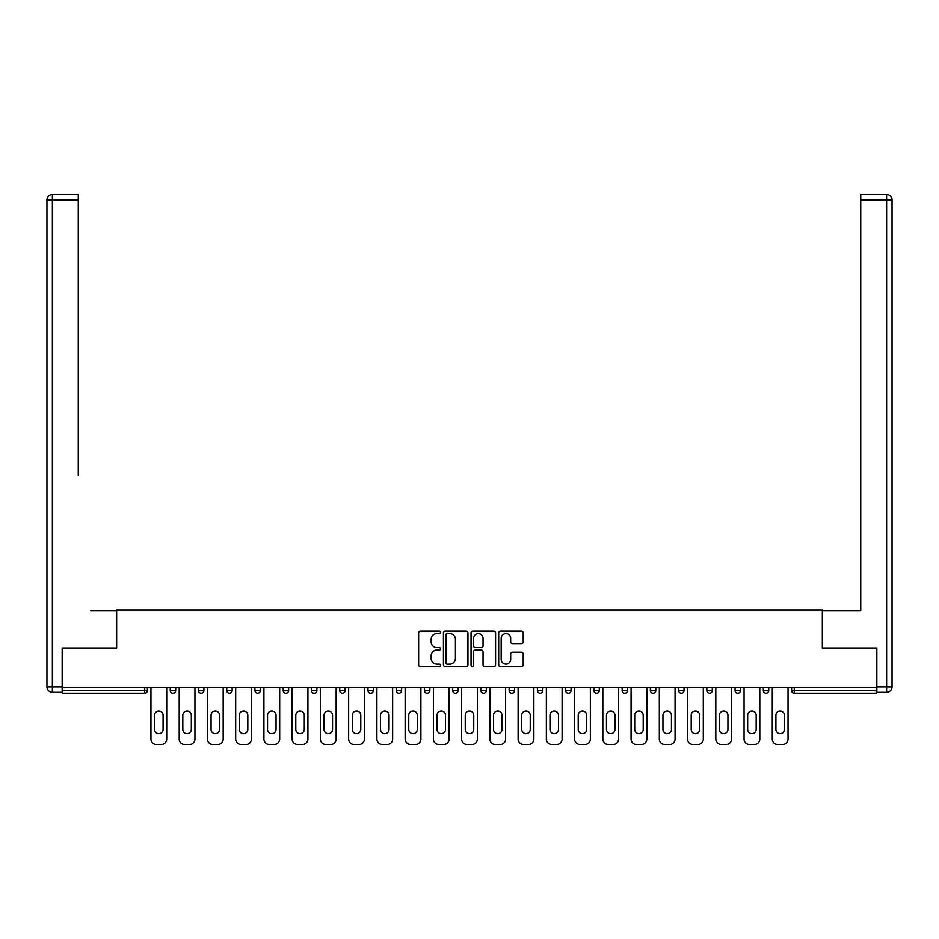 <?xml version="1.0" encoding="UTF-8"?>
<svg xmlns="http://www.w3.org/2000/svg" width="939" height="939" viewBox="0 0 939 939"><rect width="100%" height="100%" fill="white"/><g stroke="black" fill="none" stroke-linecap="round" stroke-linejoin="round"><path stroke-width="1.41" d="M440.532 632.299A1.244 1.244 0 0 0 439.288 631.055L420.414 631.055A1.772 1.772 0 0 0 418.63 632.827L418.63 664.812A1.772 1.772 0 0 0 420.414 666.596L439.288 666.596A1.244 1.244 0 0 0 440.532 665.352A1.244 1.244 0 0 0 439.288 664.108L436.846 664.108A5.681 5.681 0 0 1 431.165 658.415L431.165 655.751A5.681 5.681 0 0 1 436.846 650.07L439.288 650.07A1.244 1.244 0 0 0 440.532 648.826A1.244 1.244 0 0 0 439.288 647.581L436.846 647.581A5.681 5.681 0 0 1 431.165 641.889L431.165 639.224A5.681 5.681 0 0 1 436.846 633.543L439.288 633.543A1.244 1.244 0 0 0 440.532 632.299M521.438 643.579A1.772 1.772 0 0 0 523.211 641.807L523.211 632.827A1.772 1.772 0 0 0 521.438 631.055L500.464 631.055A1.772 1.772 0 0 0 498.691 632.827L498.691 664.812A1.772 1.772 0 0 0 500.464 666.596L521.438 666.596A1.772 1.772 0 0 0 523.211 664.812L523.211 653.978A1.772 1.772 0 0 0 521.438 652.194L512.459 652.194A1.772 1.772 0 0 0 510.687 653.978L510.687 659.354A4.754 4.754 0 0 1 505.933 664.108A4.754 4.754 0 0 1 501.18 659.354L501.18 638.297A4.754 4.754 0 0 1 505.933 633.543A4.754 4.754 0 0 1 510.687 638.297L510.687 641.807A1.772 1.772 0 0 0 512.459 643.579L521.438 643.579M62.702 687.653L62.702 648.004L116.647 648.004L116.647 609.986L822.353 609.986L822.353 648.004L876.298 648.004L876.298 687.653L62.702 687.653L62.702 690.552L144.712 690.552L144.712 687.653M467.951 632.827A1.772 1.772 0 0 0 466.167 631.055L445.203 631.055A1.772 1.772 0 0 0 443.419 632.827L443.419 664.812A1.772 1.772 0 0 0 445.203 666.596L466.167 666.596A1.772 1.772 0 0 0 467.951 664.812L467.951 632.827M472.833 631.055L493.797 631.055A1.772 1.772 0 0 1 495.581 632.827L495.581 664.812A1.772 1.772 0 0 1 493.797 666.596L484.829 666.596A1.772 1.772 0 0 1 483.045 664.812L483.045 651.842A1.772 1.772 0 0 0 481.273 650.07L475.322 650.07A1.772 1.772 0 0 0 473.538 651.842L473.538 665.352A1.244 1.244 0 0 1 472.294 666.596A1.244 1.244 0 0 1 471.049 665.352L471.049 632.827A1.772 1.772 0 0 1 472.833 631.055M144.712 693.264A2.711 2.711 0 0 0 147.423 690.552L144.712 690.552L144.712 693.264A2.711 2.711 0 0 0 147.423 690.552L147.423 687.653L147.423 690.552A2.711 2.711 0 0 1 144.712 693.264L62.702 693.264L62.702 690.552M876.298 687.653L876.298 693.264L794.288 693.264A2.711 2.711 0 0 1 791.577 690.552L791.577 687.653L791.577 690.552L876.298 690.552M170.241 687.653L170.241 690.552L170.241 687.653M172.952 693.264A2.711 2.711 0 0 1 170.241 690.552A2.711 2.711 0 0 0 172.952 693.264A2.711 2.711 0 0 0 175.675 690.552L175.675 687.653L175.675 690.552A2.711 2.711 0 0 1 172.952 693.264A2.711 2.711 0 0 1 170.241 690.552L175.675 690.552A2.711 2.711 0 0 1 172.952 693.264M198.481 690.552A2.711 2.711 0 0 0 201.192 693.264A2.711 2.711 0 0 0 203.916 690.552A2.711 2.711 0 0 1 201.192 693.264A2.711 2.711 0 0 0 203.916 690.552L203.916 687.653L203.916 690.552L198.481 690.552A2.711 2.711 0 0 0 201.192 693.264A2.711 2.711 0 0 1 198.481 690.552L198.481 687.653M226.722 687.653L226.722 690.552L226.722 687.653M232.156 687.653L232.156 690.552L232.156 687.653M260.396 687.653L260.396 690.552L254.962 690.552A2.711 2.711 0 0 0 257.685 693.264A2.711 2.711 0 0 1 254.962 690.552L254.962 687.653M283.214 690.552A2.711 2.711 0 0 0 285.925 693.264A2.711 2.711 0 0 0 288.637 690.552A2.711 2.711 0 0 1 285.925 693.264A2.711 2.711 0 0 0 288.637 690.552L288.637 687.653L288.637 690.552L283.214 690.552A2.711 2.711 0 0 0 285.925 693.264A2.711 2.711 0 0 1 283.214 690.552L283.214 687.653M314.166 693.264A2.711 2.711 0 0 0 316.877 690.552L316.877 687.653L316.877 690.552A2.711 2.711 0 0 1 314.166 693.264A2.711 2.711 0 0 1 311.455 690.552L311.455 687.653M342.406 693.264A2.711 2.711 0 0 0 345.129 690.552L345.129 687.653L345.129 690.552A2.711 2.711 0 0 1 342.406 693.264A2.711 2.711 0 0 1 339.695 690.552L339.695 687.653M367.935 690.552A2.711 2.711 0 0 0 370.647 693.264A2.711 2.711 0 0 0 373.37 690.552L373.37 687.653L373.37 690.552L367.935 690.552A2.711 2.711 0 0 0 370.647 693.264A2.711 2.711 0 0 1 367.935 690.552L367.935 687.653M396.176 687.653L396.176 690.552L396.176 687.653M401.61 687.653L401.61 690.552L401.61 687.653M424.416 687.653L424.416 690.552L424.416 687.653M429.851 687.653L429.851 690.552A2.711 2.711 0 0 1 427.139 693.264A2.711 2.711 0 0 1 424.416 690.552L429.851 690.552A2.711 2.711 0 0 1 427.139 693.264M452.668 687.653L452.668 690.552L452.668 687.653M458.091 687.653L458.091 690.552L458.091 687.653M486.332 687.653L486.332 690.552A2.711 2.711 0 0 1 483.62 693.264A2.711 2.711 0 0 1 480.909 690.552L480.909 687.653M509.149 687.653L509.149 690.552L509.149 687.653M514.584 687.653L514.584 690.552L514.584 687.653M542.824 687.653L542.824 690.552A2.711 2.711 0 0 1 540.101 693.264A2.711 2.711 0 0 1 537.39 690.552L537.39 687.653M571.065 687.653L571.065 690.552A2.711 2.711 0 0 1 568.353 693.264A2.711 2.711 0 0 1 565.63 690.552L565.63 687.653M599.305 687.653L599.305 690.552A2.711 2.711 0 0 1 596.594 693.264A2.711 2.711 0 0 1 593.871 690.552L593.871 687.653M627.545 687.653L627.545 690.552A2.711 2.711 0 0 1 624.834 693.264A2.711 2.711 0 0 1 622.123 690.552L622.123 687.653M650.363 687.653L650.363 690.552L650.363 687.653M655.786 687.653L655.786 690.552A2.711 2.711 0 0 1 653.075 693.264A2.711 2.711 0 0 1 650.363 690.552L655.786 690.552A2.711 2.711 0 0 1 653.075 693.264M684.038 687.653L684.038 690.552A2.711 2.711 0 0 1 681.315 693.264A2.711 2.711 0 0 1 678.604 690.552L678.604 687.653M706.844 687.653L706.844 690.552L706.844 687.653M712.278 687.653L712.278 690.552L712.278 687.653M735.084 687.653L735.084 690.552L735.084 687.653M740.519 687.653L740.519 690.552A2.711 2.711 0 0 1 737.808 693.264A2.711 2.711 0 0 1 735.084 690.552A2.711 2.711 0 0 0 737.808 693.264A2.711 2.711 0 0 1 735.084 690.552L740.519 690.552A2.711 2.711 0 0 1 737.808 693.264M766.048 693.264A2.711 2.711 0 0 0 768.759 690.552L768.759 687.653L768.759 690.552A2.711 2.711 0 0 1 766.048 693.264A2.711 2.711 0 0 1 763.325 690.552L763.325 687.653M229.445 693.264A2.711 2.711 0 0 1 226.722 690.552A2.711 2.711 0 0 0 229.445 693.264A2.711 2.711 0 0 0 232.156 690.552A2.711 2.711 0 0 1 229.445 693.264A2.711 2.711 0 0 1 226.722 690.552L232.156 690.552A2.711 2.711 0 0 1 229.445 693.264M260.396 690.552A2.711 2.711 0 0 1 257.685 693.264A2.711 2.711 0 0 0 260.396 690.552A2.711 2.711 0 0 1 257.685 693.264A2.711 2.711 0 0 1 254.962 690.552M398.899 693.264A2.711 2.711 0 0 1 396.176 690.552A2.711 2.711 0 0 0 398.899 693.264A2.711 2.711 0 0 0 401.61 690.552A2.711 2.711 0 0 1 398.899 693.264A2.711 2.711 0 0 1 396.176 690.552L401.61 690.552A2.711 2.711 0 0 1 398.899 693.264M455.38 693.264A2.711 2.711 0 0 1 452.668 690.552A2.711 2.711 0 0 0 455.38 693.264A2.711 2.711 0 0 0 458.091 690.552A2.711 2.711 0 0 1 455.38 693.264A2.711 2.711 0 0 1 452.668 690.552L458.091 690.552M511.861 693.264A2.711 2.711 0 0 1 509.149 690.552A2.711 2.711 0 0 0 511.861 693.264A2.711 2.711 0 0 0 514.584 690.552A2.711 2.711 0 0 1 511.861 693.264A2.711 2.711 0 0 1 509.149 690.552L514.584 690.552M709.555 693.264A2.711 2.711 0 0 1 706.844 690.552L712.278 690.552A2.711 2.711 0 0 1 709.555 693.264A2.711 2.711 0 0 0 712.278 690.552A2.711 2.711 0 0 1 709.555 693.264M447.152 633.543A1.244 1.244 0 0 0 445.908 634.787L445.908 662.864A1.244 1.244 0 0 0 447.152 664.108L449.734 664.108A5.681 5.681 0 0 0 455.415 658.415L455.415 639.224A5.681 5.681 0 0 0 449.734 633.543L447.152 633.543M483.045 638.379A4.754 4.754 0 0 0 478.291 633.625A4.754 4.754 0 0 0 473.538 638.379L473.538 645.797A1.772 1.772 0 0 0 475.322 647.581L481.273 647.581A1.772 1.772 0 0 0 483.045 645.797L483.045 638.379M166.708 687.653L166.708 739.075A5.434 5.434 0 0 1 161.273 744.498L156.39 744.498A5.434 5.434 0 0 1 150.956 739.075L150.956 687.653M154.583 715.26A4.249 4.249 0 0 1 158.832 711.011A4.249 4.249 0 0 1 163.093 715.26L163.093 729.38A4.249 4.249 0 0 1 158.832 733.641A4.249 4.249 0 0 1 154.583 729.38L154.583 715.26M194.948 687.653L194.948 739.075A5.434 5.434 0 0 1 189.525 744.498L184.631 744.498A5.434 5.434 0 0 1 179.196 739.075L179.196 687.653M182.823 715.26A4.249 4.249 0 0 1 187.072 711.011A4.249 4.249 0 0 1 191.333 715.26L191.333 729.38A4.249 4.249 0 0 1 187.072 733.641A4.249 4.249 0 0 1 182.823 729.38L182.823 715.26M223.189 687.653L223.189 739.075A5.434 5.434 0 0 1 217.766 744.498L212.871 744.498A5.434 5.434 0 0 1 207.449 739.075L207.449 687.653M211.064 715.26A4.249 4.249 0 0 1 215.313 711.011A4.249 4.249 0 0 1 219.573 715.26L219.573 729.38A4.249 4.249 0 0 1 215.313 733.641A4.249 4.249 0 0 1 211.064 729.38L211.064 715.26M251.441 687.653L251.441 739.075A5.434 5.434 0 0 1 246.006 744.498L241.112 744.498A5.434 5.434 0 0 1 235.689 739.075L235.689 687.653M239.304 715.26A4.249 4.249 0 0 1 243.565 711.011A4.249 4.249 0 0 1 247.814 715.26L247.814 729.38A4.249 4.249 0 0 1 243.565 733.641A4.249 4.249 0 0 1 239.304 729.38L239.304 715.26M279.681 687.653L279.681 739.075A5.434 5.434 0 0 1 274.247 744.498L269.364 744.498A5.434 5.434 0 0 1 263.929 739.075L263.929 687.653M267.545 715.26A4.249 4.249 0 0 1 271.805 711.011A4.249 4.249 0 0 1 276.054 715.26L276.054 729.38A4.249 4.249 0 0 1 271.805 733.641A4.249 4.249 0 0 1 267.545 729.38L267.545 715.26M307.922 687.653L307.922 739.075A5.434 5.434 0 0 1 302.487 744.498L297.604 744.498A5.434 5.434 0 0 1 292.17 739.075L292.17 687.653M295.797 715.26A4.249 4.249 0 0 1 300.046 711.011A4.249 4.249 0 0 1 304.295 715.26L304.295 729.38A4.249 4.249 0 0 1 300.046 733.641A4.249 4.249 0 0 1 295.797 729.38L295.797 715.26M46.95 199.925A5.434 5.434 0 0 1 52.384 194.502A5.434 5.434 0 0 0 46.95 199.925L46.95 686.925L46.95 199.925L52.384 199.925L52.384 194.502L78.266 194.502L78.266 199.925L52.384 199.925L52.384 686.925L62.162 686.925L62.162 648.004L116.471 648.004L116.471 610.89L90.766 610.89M78.266 199.925L78.266 475.111M62.162 686.925L62.162 692.36L52.384 692.36A5.434 5.434 0 0 1 46.95 686.925L52.384 686.925L52.384 692.36M848.234 610.89L860.734 610.89L860.734 194.502L886.616 194.502L886.616 199.925L860.734 199.925M876.838 686.925L886.616 686.925L886.616 199.925L892.05 199.925A5.434 5.434 0 0 0 886.616 194.502A5.434 5.434 0 0 1 892.05 199.925L892.05 686.925A5.434 5.434 0 0 1 886.616 692.36L876.838 692.36L876.838 648.004L822.529 648.004L822.529 610.89L860.734 610.89L860.734 475.111M886.616 692.36A5.434 5.434 0 0 0 892.05 686.925L886.616 686.925L886.616 692.36M336.162 687.653L336.162 739.075A5.434 5.434 0 0 1 330.728 744.498L325.845 744.498A5.434 5.434 0 0 1 320.41 739.075L320.41 687.653M324.037 715.26A4.249 4.249 0 0 1 328.286 711.011A4.249 4.249 0 0 1 332.547 715.26L332.547 729.38A4.249 4.249 0 0 1 328.286 733.641A4.249 4.249 0 0 1 324.037 729.38L324.037 715.26M364.402 687.653L364.402 739.075A5.434 5.434 0 0 1 358.98 744.498L354.085 744.498A5.434 5.434 0 0 1 348.651 739.075L348.651 687.653M352.278 715.26A4.249 4.249 0 0 1 356.527 711.011A4.249 4.249 0 0 1 360.787 715.26L360.787 729.38A4.249 4.249 0 0 1 356.527 733.641A4.249 4.249 0 0 1 352.278 729.38L352.278 715.26M392.643 687.653L392.643 739.075A5.434 5.434 0 0 1 387.22 744.498L382.326 744.498A5.434 5.434 0 0 1 376.903 739.075L376.903 687.653M380.518 715.26A4.249 4.249 0 0 1 384.767 711.011A4.249 4.249 0 0 1 389.028 715.26L389.028 729.38A4.249 4.249 0 0 1 384.767 733.641A4.249 4.249 0 0 1 380.518 729.38L380.518 715.26M420.895 687.653L420.895 739.075A5.434 5.434 0 0 1 415.461 744.498L410.566 744.498A5.434 5.434 0 0 1 405.143 739.075L405.143 687.653M408.758 715.26A4.249 4.249 0 0 1 413.019 711.011A4.249 4.249 0 0 1 417.268 715.26L417.268 729.38A4.249 4.249 0 0 1 413.019 733.641A4.249 4.249 0 0 1 408.758 729.38L408.758 715.26M449.135 687.653L449.135 739.075A5.434 5.434 0 0 1 443.701 744.498L438.818 744.498A5.434 5.434 0 0 1 433.384 739.075L433.384 687.653M436.999 715.26A4.249 4.249 0 0 1 441.26 711.011A4.249 4.249 0 0 1 445.509 715.26L445.509 729.38A4.249 4.249 0 0 1 441.26 733.641A4.249 4.249 0 0 1 436.999 729.38L436.999 715.26M477.376 687.653L477.376 739.075A5.434 5.434 0 0 1 471.941 744.498L467.059 744.498A5.434 5.434 0 0 1 461.624 739.075L461.624 687.653M465.251 715.26A4.249 4.249 0 0 1 469.5 711.011A4.249 4.249 0 0 1 473.749 715.26L473.749 729.38A4.249 4.249 0 0 1 469.5 733.641A4.249 4.249 0 0 1 465.251 729.38L465.251 715.26M505.616 687.653L505.616 739.075A5.434 5.434 0 0 1 500.182 744.498L495.299 744.498A5.434 5.434 0 0 1 489.865 739.075L489.865 687.653M493.491 715.26A4.249 4.249 0 0 1 497.74 711.011A4.249 4.249 0 0 1 502.001 715.26L502.001 729.38A4.249 4.249 0 0 1 497.74 733.641A4.249 4.249 0 0 1 493.491 729.38L493.491 715.26M533.857 687.653L533.857 739.075A5.434 5.434 0 0 1 528.434 744.498L523.539 744.498A5.434 5.434 0 0 1 518.105 739.075L518.105 687.653M521.732 715.26A4.249 4.249 0 0 1 525.981 711.011A4.249 4.249 0 0 1 530.242 715.26L530.242 729.38A4.249 4.249 0 0 1 525.981 733.641A4.249 4.249 0 0 1 521.732 729.38L521.732 715.26M562.097 687.653L562.097 739.075A5.434 5.434 0 0 1 556.674 744.498L551.78 744.498A5.434 5.434 0 0 1 546.357 739.075L546.357 687.653M549.972 715.26A4.249 4.249 0 0 1 554.233 711.011A4.249 4.249 0 0 1 558.482 715.26L558.482 729.38A4.249 4.249 0 0 1 554.233 733.641A4.249 4.249 0 0 1 549.972 729.38L549.972 715.26M590.349 687.653L590.349 739.075A5.434 5.434 0 0 1 584.915 744.498L580.02 744.498A5.434 5.434 0 0 1 574.598 739.075L574.598 687.653M578.213 715.26A4.249 4.249 0 0 1 582.473 711.011A4.249 4.249 0 0 1 586.722 715.26L586.722 729.38A4.249 4.249 0 0 1 582.473 733.641A4.249 4.249 0 0 1 578.213 729.38L578.213 715.26M618.59 687.653L618.59 739.075A5.434 5.434 0 0 1 613.155 744.498L608.272 744.498A5.434 5.434 0 0 1 602.838 739.075L602.838 687.653M606.453 715.26A4.249 4.249 0 0 1 610.714 711.011A4.249 4.249 0 0 1 614.963 715.26L614.963 729.38A4.249 4.249 0 0 1 610.714 733.641A4.249 4.249 0 0 1 606.453 729.38L606.453 715.26M646.83 687.653L646.83 739.075A5.434 5.434 0 0 1 641.396 744.498L636.513 744.498A5.434 5.434 0 0 1 631.078 739.075L631.078 687.653M634.705 715.26A4.249 4.249 0 0 1 638.954 711.011A4.249 4.249 0 0 1 643.203 715.26L643.203 729.38A4.249 4.249 0 0 1 638.954 733.641A4.249 4.249 0 0 1 634.705 729.38L634.705 715.26M675.071 687.653L675.071 739.075A5.434 5.434 0 0 1 669.636 744.498L664.753 744.498A5.434 5.434 0 0 1 659.319 739.075L659.319 687.653M662.946 715.26A4.249 4.249 0 0 1 667.195 711.011A4.249 4.249 0 0 1 671.455 715.26L671.455 729.38A4.249 4.249 0 0 1 667.195 733.641A4.249 4.249 0 0 1 662.946 729.38L662.946 715.26M703.311 687.653L703.311 739.075A5.434 5.434 0 0 1 697.888 744.498L692.994 744.498A5.434 5.434 0 0 1 687.559 739.075L687.559 687.653M691.186 715.26A4.249 4.249 0 0 1 695.435 711.011A4.249 4.249 0 0 1 699.696 715.26L699.696 729.38A4.249 4.249 0 0 1 695.435 733.641A4.249 4.249 0 0 1 691.186 729.38L691.186 715.26M731.551 687.653L731.551 739.075A5.434 5.434 0 0 1 726.129 744.498L721.234 744.498A5.434 5.434 0 0 1 715.811 739.075L715.811 687.653M719.427 715.26A4.249 4.249 0 0 1 723.687 711.011A4.249 4.249 0 0 1 727.936 715.26L727.936 729.38A4.249 4.249 0 0 1 723.687 733.641A4.249 4.249 0 0 1 719.427 729.38L719.427 715.26M759.804 687.653L759.804 739.075A5.434 5.434 0 0 1 754.369 744.498L749.475 744.498A5.434 5.434 0 0 1 744.052 739.075L744.052 687.653M747.667 715.26A4.249 4.249 0 0 1 751.928 711.011A4.249 4.249 0 0 1 756.177 715.26L756.177 729.38A4.249 4.249 0 0 1 751.928 733.641A4.249 4.249 0 0 1 747.667 729.38L747.667 715.26M788.044 687.653L788.044 739.075A5.434 5.434 0 0 1 782.61 744.498L777.727 744.498A5.434 5.434 0 0 1 772.292 739.075L772.292 687.653M775.907 715.26A4.249 4.249 0 0 1 780.168 711.011A4.249 4.249 0 0 1 784.417 715.26L784.417 729.38A4.249 4.249 0 0 1 780.168 733.641A4.249 4.249 0 0 1 775.907 729.38L775.907 715.26M794.288 687.653L794.288 693.264M316.877 690.552L311.455 690.552M345.129 690.552L339.695 690.552M370.647 693.264A2.711 2.711 0 0 0 373.37 690.552M483.62 693.264A2.711 2.711 0 0 0 486.332 690.552L480.909 690.552M540.101 693.264A2.711 2.711 0 0 0 542.824 690.552L537.39 690.552M568.353 693.264A2.711 2.711 0 0 0 571.065 690.552L565.63 690.552M596.594 693.264A2.711 2.711 0 0 0 599.305 690.552L593.871 690.552M624.834 693.264A2.711 2.711 0 0 0 627.545 690.552L622.123 690.552M681.315 693.264A2.711 2.711 0 0 0 684.038 690.552L678.604 690.552M768.759 690.552L763.325 690.552"/></g></svg>

